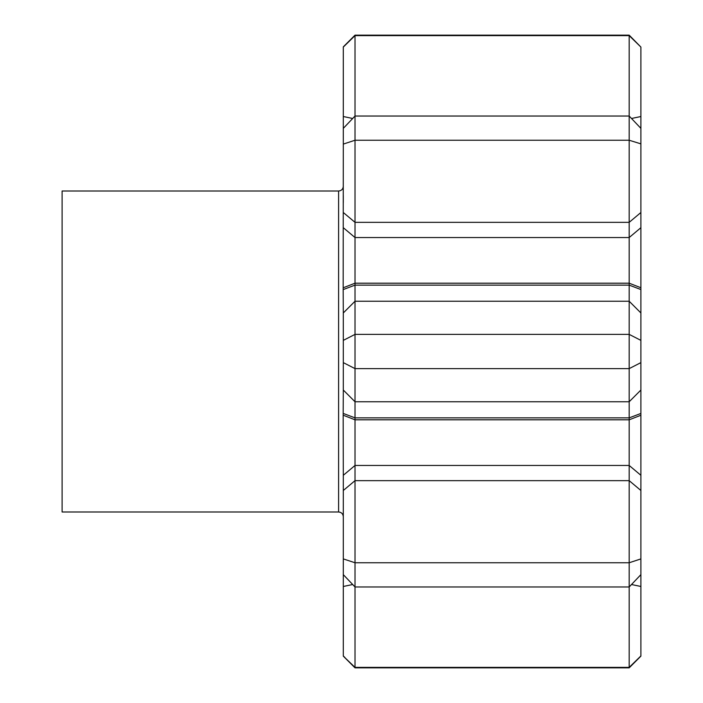 <?xml version="1.0" encoding="UTF-8"?>
<svg xmlns="http://www.w3.org/2000/svg" width="703" height="703" viewBox="0 0 703 703"><rect width="100%" height="100%" fill="white"/><g stroke="black" fill="none" stroke-linecap="round" stroke-linejoin="round"><path stroke-width="1.05" d="M355.015 301.244L343.301 312.958L343.178 289.592L343.301 144.097L355.015 140.24L355.015 35.15L629.185 35.15L629.185 301.244L355.015 301.244L355.015 140.24L629.185 140.24L640.899 143.86M629.185 667.85L640.899 656.136L640.899 475.298L629.185 465.465L355.015 465.465L343.301 475.298L343.178 415.209L343.301 390.042L355.015 401.756L629.185 401.756L629.185 667.85L355.015 667.85L355.015 401.756M343.301 507.452L343.301 500.281M343.301 186.33C343.02 189.177 341.456 190.733 338.609 191.014L338.609 511.986C341.456 512.267 343.02 513.823 343.301 516.67M343.301 202.719L343.301 195.548M343.301 475.298L343.301 656.136L355.015 667.384L629.185 667.384L640.899 655.934M343.301 313.09L343.301 389.91M355.015 35.15L343.301 46.864L343.301 144.097M354.163 36.442L355.015 35.616L629.185 35.616L640.899 47.066L629.185 35.15M343.301 47.066L355.015 35.616M343.301 128.368L355.015 116.03L629.185 116.03L640.899 128.368L640.899 47.066L629.185 35.616M343.301 340.375L355.015 334.382L355.015 301.631M343.301 362.625L355.015 368.618L355.015 334.382L629.185 334.382L629.185 401.369M343.301 558.903L355.015 562.76L629.185 562.76L640.899 558.903M343.301 574.632L355.015 586.97L629.185 586.97L640.899 574.632M343.301 655.934L344.918 657.516M355.015 401.369L355.015 368.618L629.185 368.618L640.899 362.625L640.899 313.09M629.185 301.244L640.899 312.958L640.899 128.368M640.899 389.91L640.899 362.625M640.899 475.298L640.899 390.042L629.185 401.756M629.185 301.631L629.185 334.382L640.899 340.375M338.609 191.014L62.101 191.014L62.101 511.986L338.609 511.986L62.101 511.986M640.899 490.492L629.185 480.659L355.015 480.659L343.301 490.492M352.678 584.518L343.301 586.478M640.899 415.253L629.185 419.805L355.015 419.805L343.178 415.209M343.178 413.408L355.015 417.872L629.185 417.872L640.899 413.452M343.178 289.592L355.015 285.128L629.185 285.128L640.899 289.548M640.899 287.747L629.185 283.195L355.015 283.195L343.178 287.791M640.899 227.702L629.185 237.535L355.015 237.535L343.301 227.702M640.899 212.508L629.185 222.341L355.015 222.341L343.301 212.508M352.678 118.482L343.301 116.522M631.522 584.518L640.899 586.478M631.522 118.482L640.899 116.522M343.301 656.136L355.015 667.85"/></g></svg>

